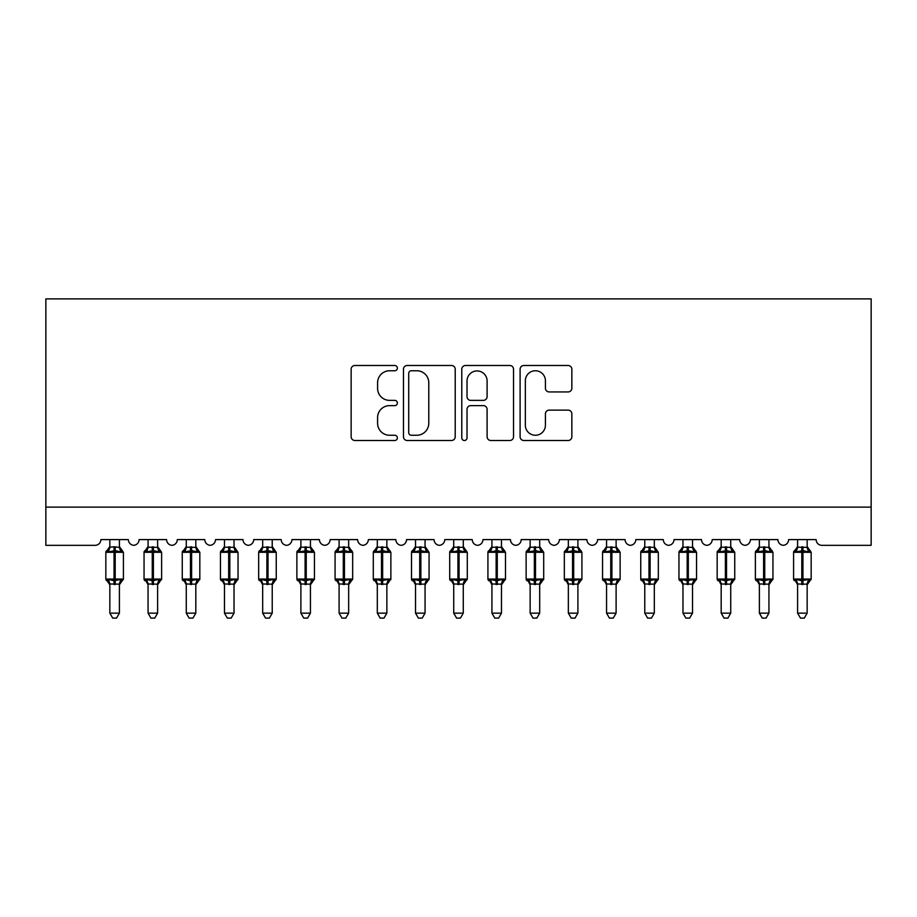 <?xml version="1.0" encoding="UTF-8"?>
<svg xmlns="http://www.w3.org/2000/svg" width="917" height="917" viewBox="0 0 917 917"><rect width="100%" height="100%" fill="white"/><g stroke="black" fill="none" stroke-linecap="round" stroke-linejoin="round"><path stroke-width="1.38" d="M397.37 368.118A2.625 2.625 0 0 0 394.746 365.493L354.89 365.493A3.748 3.748 0 0 0 351.142 369.253L351.142 436.756A3.748 3.748 0 0 0 354.89 440.504L394.746 440.504A2.625 2.625 0 0 0 397.37 437.879A2.625 2.625 0 0 0 394.746 435.254L389.587 435.254A12.001 12.001 0 0 1 377.586 423.253L377.586 417.625A12.001 12.001 0 0 1 389.587 405.623L394.746 405.623A2.625 2.625 0 0 0 397.37 402.999A2.625 2.625 0 0 0 394.746 400.374L389.587 400.374A12.001 12.001 0 0 1 377.586 388.372L377.586 382.756A12.001 12.001 0 0 1 389.587 370.755L394.746 370.755A2.625 2.625 0 0 0 397.37 368.118M568.104 391.937A3.748 3.748 0 0 0 571.853 388.189L571.853 369.253A3.748 3.748 0 0 0 568.104 365.493L523.848 365.493A3.748 3.748 0 0 0 520.099 369.253L520.099 436.756A3.748 3.748 0 0 0 523.848 440.504L568.104 440.504A3.748 3.748 0 0 0 571.853 436.756L571.853 413.876A3.748 3.748 0 0 0 568.104 410.128L549.168 410.128A3.748 3.748 0 0 0 545.42 413.876L545.42 425.224A10.03 10.03 0 0 1 535.379 435.254A10.03 10.03 0 0 1 525.349 425.224L525.349 380.784A10.03 10.03 0 0 1 535.379 370.755A10.03 10.03 0 0 1 545.42 380.784L545.42 388.189A3.748 3.748 0 0 0 549.168 391.937L568.104 391.937M871.15 507.124L871.15 298.885L45.85 298.885L45.85 545.328L95.139 545.328A5.731 5.731 0 0 0 100.87 539.597L128.38 539.597A5.731 5.731 0 0 0 133.733 545.317A5.731 5.731 0 0 0 139.075 539.597L166.585 539.597A5.731 5.731 0 0 0 171.938 545.317A5.731 5.731 0 0 0 177.29 539.597L204.8 539.597A5.731 5.731 0 0 0 210.142 545.317A5.731 5.731 0 0 0 215.495 539.597L243.005 539.597A5.731 5.731 0 0 0 248.358 545.317A5.731 5.731 0 0 0 253.7 539.597L281.21 539.597A5.731 5.731 0 0 0 286.562 545.317A5.731 5.731 0 0 0 291.915 539.597L319.425 539.597A5.731 5.731 0 0 0 324.767 545.317A5.731 5.731 0 0 0 330.12 539.597L357.63 539.597A5.731 5.731 0 0 0 362.983 545.317A5.731 5.731 0 0 0 368.325 539.597L395.835 539.597A5.731 5.731 0 0 0 401.188 545.317A5.731 5.731 0 0 0 406.54 539.597L434.05 539.597A5.731 5.731 0 0 0 439.392 545.317A5.731 5.731 0 0 0 444.745 539.597L472.255 539.597A5.731 5.731 0 0 0 477.608 545.317A5.731 5.731 0 0 0 482.95 539.597L510.46 539.597A5.731 5.731 0 0 0 515.812 545.317A5.731 5.731 0 0 0 521.165 539.597L548.675 539.597A5.731 5.731 0 0 0 554.017 545.317A5.731 5.731 0 0 0 559.37 539.597L586.88 539.597A5.731 5.731 0 0 0 592.233 545.317A5.731 5.731 0 0 0 597.575 539.597L625.085 539.597A5.731 5.731 0 0 0 630.438 545.317A5.731 5.731 0 0 0 635.79 539.597L663.3 539.597A5.731 5.731 0 0 0 668.642 545.317A5.731 5.731 0 0 0 673.995 539.597L701.505 539.597A5.731 5.731 0 0 0 706.858 545.317A5.731 5.731 0 0 0 712.2 539.597L739.71 539.597A5.731 5.731 0 0 0 745.062 545.317A5.731 5.731 0 0 0 750.415 539.597L777.925 539.597A5.731 5.731 0 0 0 783.267 545.317A5.731 5.731 0 0 0 788.62 539.597L816.13 539.597A5.731 5.731 0 0 0 821.861 545.328L871.15 545.328L871.15 507.124L45.85 507.124M455.222 369.253A3.748 3.748 0 0 0 451.473 365.493L407.217 365.493A3.748 3.748 0 0 0 403.469 369.253L403.469 436.756A3.748 3.748 0 0 0 407.217 440.504L451.473 440.504A3.748 3.748 0 0 0 455.222 436.756L455.222 369.253M465.527 365.493L509.783 365.493A3.748 3.748 0 0 1 513.531 369.253L513.531 436.756A3.748 3.748 0 0 1 509.783 440.504L490.847 440.504A3.748 3.748 0 0 1 487.099 436.756L487.099 409.383A3.748 3.748 0 0 0 483.351 405.623L470.788 405.623A3.748 3.748 0 0 0 467.028 409.383L467.028 437.879A2.625 2.625 0 0 1 464.403 440.504A2.625 2.625 0 0 1 461.778 437.879L461.778 369.253A3.748 3.748 0 0 1 465.527 365.493M411.343 370.755A2.625 2.625 0 0 0 408.718 373.379L408.718 432.629A2.625 2.625 0 0 0 411.343 435.254L416.776 435.254A12.001 12.001 0 0 0 428.778 423.253L428.778 382.756A12.001 12.001 0 0 0 416.776 370.755L411.343 370.755M487.099 380.968A10.03 10.03 0 0 0 477.069 370.938A10.03 10.03 0 0 0 467.028 380.968L467.028 396.625A3.748 3.748 0 0 0 470.788 400.374L483.351 400.374A3.748 3.748 0 0 0 487.099 396.625L487.099 380.968M119.405 547.174L119.405 547.174A4.207 4.012 180 0 0 121.606 550.693L120.792 551.931L115.198 550.578L108.458 551.931L107.094 550.509A1.914 1.914 0 0 0 105.833 552.298L105.833 579.051A1.914 1.914 0 0 0 107.094 580.839L108.458 579.418L114.052 580.77L120.792 579.418L121.606 580.656A4.207 4.012 -0 0 0 119.405 584.175L109.845 583.98L109.845 613.152L119.405 613.152L119.405 584.152M107.644 550.693A4.207 4.012 180 0 0 109.845 547.174L114.052 546.807L114.052 579.051L123.417 579.051L123.417 552.298L105.833 552.298L105.833 579.051L114.052 579.051L114.052 584.542M119.405 539.597L119.405 547.369L120.792 551.931M109.845 539.597L109.845 547.197M114.052 546.807L119.405 547.369M108.458 551.931L109.845 547.369M108.458 579.418L109.845 583.98M120.792 579.418L119.405 583.98M119.405 613.152L116.528 618.115L112.722 618.115L109.845 613.152M119.405 584.782L123.417 579.051A1.914 1.914 0 0 1 123.314 579.67M109.845 584.175L109.845 584.175A4.207 4.012 -0 0 0 107.644 580.656L107.644 580.656M157.609 547.174L157.609 547.174A4.207 4.012 180 0 0 159.822 550.693L158.996 551.931L153.403 550.578L146.674 551.931L145.299 550.509A1.914 1.914 0 0 0 144.049 552.298L144.049 579.051A1.914 1.914 0 0 0 145.299 580.839L144.049 579.051L161.621 579.051A1.914 1.914 0 0 1 161.518 579.67M148.061 584.175L148.061 584.175A4.207 4.012 -0 0 0 145.849 580.656L146.674 579.418L152.256 580.77L158.996 579.418L159.822 580.656A4.207 4.012 -0 0 0 157.609 584.175L148.05 583.98L148.061 613.152L157.609 613.152L157.609 584.152M195.814 547.174L195.814 547.174A4.207 4.012 180 0 0 198.026 550.693L197.201 551.931L191.619 550.578L184.879 551.931L183.503 550.509A1.914 1.914 0 0 0 182.254 552.298L182.254 579.051A1.914 1.914 0 0 0 183.503 580.839L182.254 579.051L199.826 579.051A1.914 1.914 0 0 1 199.723 579.67M186.266 584.175L186.266 584.175A4.207 4.012 -0 0 0 184.053 580.656L184.879 579.418L190.472 580.77L197.201 579.418L198.026 580.656A4.207 4.012 -0 0 0 195.814 584.175L186.266 583.98L186.266 613.152L195.814 613.152L195.814 584.152M234.03 547.174L234.03 547.174A4.207 4.012 180 0 0 236.231 550.693L235.417 551.931L229.823 550.578L223.083 551.931L221.719 550.509A1.914 1.914 0 0 0 220.458 552.298L220.458 579.051A1.914 1.914 0 0 0 221.719 580.839L220.458 579.051L238.042 579.051A1.914 1.914 0 0 1 237.939 579.67M224.47 584.175L224.47 584.175A4.207 4.012 -0 0 0 222.269 580.656L223.083 579.418L228.677 580.77L235.417 579.418L236.231 580.656A4.207 4.012 -0 0 0 234.03 584.175L224.47 583.98L224.47 613.152L234.03 613.152L234.03 584.152M272.234 547.174L272.234 547.174A4.207 4.012 180 0 0 274.447 550.693L273.621 551.931L268.028 550.578L261.299 551.931L259.924 550.509A1.914 1.914 0 0 0 258.674 552.298L258.674 579.051A1.914 1.914 0 0 0 259.924 580.839L258.674 579.051L276.246 579.051A1.914 1.914 0 0 1 276.143 579.67M262.686 584.175L262.686 584.175A4.207 4.012 -0 0 0 260.474 580.656L261.299 579.418L266.881 580.77L273.621 579.418L274.447 580.656A4.207 4.012 -0 0 0 272.234 584.175L262.675 583.98L262.686 613.152L272.234 613.152L272.234 584.152M148.061 584.782L145.849 580.656M157.609 584.782L161.621 579.051L161.621 552.298L144.049 552.298L148.061 546.566M157.609 539.597L157.609 547.369L158.996 551.931M145.849 550.693A4.207 4.012 180 0 0 148.061 547.174L157.609 547.369M148.061 539.597L148.061 547.197M146.674 551.931L148.05 547.369M146.674 579.418L148.05 583.98M158.996 579.418L157.609 583.98M157.609 613.152L154.744 618.115L150.927 618.115L148.061 613.152M186.266 584.782L184.053 580.656M195.814 584.782L199.826 579.051L199.826 552.298L182.254 552.298L186.266 546.566M195.814 539.597L195.825 547.369L197.201 551.931M184.053 550.693A4.207 4.012 180 0 0 186.266 547.174L195.825 547.369M186.266 539.597L186.266 547.197M184.879 551.931L186.266 547.369M184.879 579.418L186.266 583.98M197.201 579.418L195.825 583.98M195.814 613.152L192.948 618.115L189.131 618.115L186.266 613.152M224.47 584.782L222.269 580.656M234.03 584.782L238.042 579.051L238.042 552.298L220.458 552.298L224.47 546.566M234.03 539.597L234.03 547.369L235.417 551.931M222.269 550.693A4.207 4.012 180 0 0 224.47 547.174L234.03 547.369M224.47 539.597L224.47 547.197M223.083 551.931L224.47 547.369M223.083 579.418L224.47 583.98M235.417 579.418L234.03 583.98M234.03 613.152L231.153 618.115L227.347 618.115L224.47 613.152M262.686 584.782L260.474 580.656M272.234 584.782L276.246 579.051L276.246 552.298L258.674 552.298L262.686 546.566M272.234 539.597L272.234 547.369L273.621 551.931M260.474 550.693A4.207 4.012 180 0 0 262.686 547.174L272.234 547.369M262.686 539.597L262.686 547.197M261.299 551.931L262.675 547.369M261.299 579.418L262.675 583.98M273.621 579.418L272.234 583.98M272.234 613.152L269.369 618.115L265.552 618.115L262.686 613.152M310.439 547.174L310.439 547.174A4.207 4.012 180 0 0 312.651 550.693L311.826 551.931L306.244 550.578L299.504 551.931L298.128 550.509A1.914 1.914 0 0 0 296.879 552.298L296.879 579.051A1.914 1.914 0 0 0 298.128 580.839L296.879 579.051L314.451 579.051L314.451 552.298L313.201 550.509A1.914 1.914 0 0 1 313.752 550.819M310.439 584.782L314.451 579.051A1.914 1.914 0 0 1 314.348 579.67M300.891 584.175L300.891 584.175A4.207 4.012 -0 0 0 298.678 580.656L299.504 579.418L305.097 580.77L311.826 579.418L312.651 580.656A4.207 4.012 -0 0 0 310.439 584.175L300.891 583.98L300.891 613.152L310.439 613.152L310.439 584.152M300.891 584.782L298.678 580.656M310.439 539.597L310.45 547.369L311.826 551.931M298.678 550.693A4.207 4.012 180 0 0 300.891 547.174L310.45 547.369M300.891 539.597L300.891 547.197M299.504 551.931L300.891 547.369M299.504 579.418L300.891 583.98M311.826 579.418L310.45 583.98M310.439 613.152L307.573 618.115L303.756 618.115L300.891 613.152M348.655 547.174L348.655 547.174A4.207 4.012 180 0 0 350.856 550.693L350.042 551.931L344.448 550.578L337.708 551.931L336.344 550.509A1.914 1.914 0 0 0 335.083 552.298L335.083 579.051A1.914 1.914 0 0 0 336.344 580.839L335.083 579.051L352.667 579.051L352.667 552.298L351.406 550.509A1.914 1.914 0 0 1 351.956 550.819M348.655 584.782L352.667 579.051A1.914 1.914 0 0 1 352.564 579.67M339.095 584.175L339.095 584.175A4.207 4.012 -0 0 0 336.894 580.656L337.708 579.418L343.302 580.77L350.042 579.418L350.856 580.656A4.207 4.012 -0 0 0 348.655 584.175L339.095 583.98L339.095 613.152L348.655 613.152L348.655 584.152M339.095 584.782L336.894 580.656M348.655 539.597L348.655 547.369L350.042 551.931M336.894 550.693A4.207 4.012 180 0 0 339.095 547.174L348.655 547.369M339.095 539.597L339.095 547.197M337.708 551.931L339.095 547.369M337.708 579.418L339.095 583.98M350.042 579.418L348.655 583.98M348.655 613.152L345.778 618.115L341.972 618.115L339.095 613.152M386.859 547.174L386.859 547.174A4.207 4.012 180 0 0 389.072 550.693L388.246 551.931L382.653 550.578L375.924 551.931L374.549 550.509A1.914 1.914 0 0 0 373.299 552.298L373.299 579.051A1.914 1.914 0 0 0 374.549 580.839L373.299 579.051L390.871 579.051L390.871 552.298L389.622 550.509A1.914 1.914 0 0 1 390.172 550.819M386.859 584.782L390.871 579.051A1.914 1.914 0 0 1 390.768 579.67M377.311 584.175L377.311 584.175A4.207 4.012 -0 0 0 375.099 580.656L375.924 579.418L381.506 580.77L388.246 579.418L389.072 580.656A4.207 4.012 -0 0 0 386.859 584.175L377.3 583.98L377.311 613.152L386.859 613.152L386.859 584.152M377.311 584.782L375.099 580.656M386.859 539.597L386.859 547.369L388.246 551.931M375.099 550.693A4.207 4.012 180 0 0 377.311 547.174L386.859 547.369M377.311 539.597L377.311 547.197M375.924 551.931L377.3 547.369M375.924 579.418L377.3 583.98M388.246 579.418L386.859 583.98M386.859 613.152L383.994 618.115L380.177 618.115L377.311 613.152M425.064 547.174L425.064 547.174A4.207 4.012 180 0 0 427.276 550.693L426.451 551.931L420.869 550.578L414.129 551.931L412.753 550.509A1.914 1.914 0 0 0 411.504 552.298L411.504 579.051A1.914 1.914 0 0 0 412.753 580.839L411.504 579.051L429.076 579.051A1.914 1.914 0 0 1 428.973 579.67M415.516 584.175L415.516 584.175A4.207 4.012 -0 0 0 413.303 580.656L414.129 579.418L419.722 580.77L426.451 579.418L427.276 580.656A4.207 4.012 -0 0 0 425.064 584.175L415.516 583.98L415.516 613.152L425.064 613.152L425.064 584.152M415.516 584.782L413.303 580.656M425.064 584.782L429.076 579.051L429.076 552.298L411.504 552.298L415.516 546.566M425.064 539.597L425.075 547.369L426.451 551.931M413.303 550.693A4.207 4.012 180 0 0 415.516 547.174L425.075 547.369M415.516 539.597L415.516 547.197M414.129 551.931L415.516 547.369M414.129 579.418L415.516 583.98M426.451 579.418L425.075 583.98M425.064 613.152L422.198 618.115L418.381 618.115L415.516 613.152M463.28 547.174L463.28 547.174A4.207 4.012 180 0 0 465.481 550.693L464.667 551.931L459.073 550.578L452.333 551.931L450.969 550.509A1.914 1.914 0 0 0 449.708 552.298L449.708 579.051A1.914 1.914 0 0 0 450.969 580.839L449.708 579.051L467.292 579.051A1.914 1.914 0 0 1 467.189 579.67M453.72 584.175L453.72 584.175A4.207 4.012 -0 0 0 451.519 580.656L452.333 579.418L457.927 580.77L464.667 579.418L465.481 580.656A4.207 4.012 -0 0 0 463.28 584.175L453.72 583.98L453.72 613.152L463.28 613.152L463.28 584.152M453.72 584.782L451.519 580.656M463.28 584.782L467.292 579.051L467.292 552.298L449.708 552.298L453.72 546.566M463.28 539.597L463.28 547.369L464.667 551.931M451.519 550.693A4.207 4.012 180 0 0 453.72 547.174L463.28 547.369M453.72 539.597L453.72 547.197M452.333 551.931L453.72 547.369M452.333 579.418L453.72 583.98M464.667 579.418L463.28 583.98M463.28 613.152L460.403 618.115L456.597 618.115L453.72 613.152M501.484 547.174L501.484 547.174A4.207 4.012 180 0 0 503.697 550.693L502.871 551.931L497.278 550.578L490.549 551.931L489.174 550.509A1.914 1.914 0 0 0 487.924 552.298L487.924 579.051A1.914 1.914 0 0 0 489.174 580.839L487.924 579.051L505.496 579.051L505.496 552.298L504.247 550.509A1.914 1.914 0 0 1 504.797 550.819M501.484 584.782L505.496 579.051A1.914 1.914 0 0 1 505.393 579.67M491.936 584.175L491.936 584.175A4.207 4.012 -0 0 0 489.724 580.656L490.549 579.418L496.131 580.77L502.871 579.418L503.697 580.656A4.207 4.012 -0 0 0 501.484 584.175L491.925 583.98L491.936 613.152L501.484 613.152L501.484 584.152M491.936 584.782L489.724 580.656M501.484 539.597L501.484 547.369L502.871 551.931M489.724 550.693A4.207 4.012 180 0 0 491.936 547.174L501.484 547.369M491.936 539.597L491.936 547.197M490.549 551.931L491.925 547.369M490.549 579.418L491.925 583.98M502.871 579.418L501.484 583.98M501.484 613.152L498.619 618.115L494.802 618.115L491.936 613.152M539.689 547.174L539.689 547.174A4.207 4.012 180 0 0 541.901 550.693L541.076 551.931L535.494 550.578L528.754 551.931L527.378 550.509A1.914 1.914 0 0 0 526.129 552.298L526.129 579.051A1.914 1.914 0 0 0 527.378 580.839L526.129 579.051L543.701 579.051A1.914 1.914 0 0 1 543.598 579.67M530.141 584.175L530.141 584.175A4.207 4.012 -0 0 0 527.928 580.656L528.754 579.418L534.347 580.77L541.076 579.418L541.901 580.656A4.207 4.012 -0 0 0 539.689 584.175L530.141 583.98L530.141 613.152L539.689 613.152L539.689 584.152M530.141 584.782L527.928 580.656M539.689 584.782L543.701 579.051L543.701 552.298L526.129 552.298L530.141 546.566M539.689 539.597L539.7 547.369L541.076 551.931M527.928 550.693A4.207 4.012 180 0 0 530.141 547.174L539.7 547.369M530.141 539.597L530.141 547.197M528.754 551.931L530.141 547.369M528.754 579.418L530.141 583.98M541.076 579.418L539.7 583.98M539.689 613.152L536.823 618.115L533.006 618.115L530.141 613.152M577.905 547.174L577.905 547.174A4.207 4.012 180 0 0 580.106 550.693L579.292 551.931L573.698 550.578L566.958 551.931L565.594 550.509A1.914 1.914 0 0 0 564.333 552.298L564.333 579.051A1.914 1.914 0 0 0 565.594 580.839L564.333 579.051L581.917 579.051L581.917 552.298L580.656 550.509A1.914 1.914 0 0 1 581.206 550.819M577.905 584.782L581.917 579.051A1.914 1.914 0 0 1 581.814 579.67M568.345 584.175L568.345 584.175A4.207 4.012 -0 0 0 566.144 580.656L566.958 579.418L572.552 580.77L579.292 579.418L580.106 580.656A4.207 4.012 -0 0 0 577.905 584.175L568.345 583.98L568.345 613.152L577.905 613.152L577.905 584.152M568.345 584.782L566.144 580.656M577.905 539.597L577.905 547.369L579.292 551.931M566.144 550.693A4.207 4.012 180 0 0 568.345 547.174L577.905 547.369M568.345 539.597L568.345 547.197M566.958 551.931L568.345 547.369M566.958 579.418L568.345 583.98M579.292 579.418L577.905 583.98M577.905 613.152L575.028 618.115L571.222 618.115L568.345 613.152M616.109 547.174L616.109 547.174A4.207 4.012 180 0 0 618.322 550.693L617.496 551.931L611.903 550.578L605.174 551.931L603.799 550.509A1.914 1.914 0 0 0 602.549 552.298L602.549 579.051A1.914 1.914 0 0 0 603.799 580.839L602.549 579.051L620.121 579.051L620.121 552.298L618.872 550.509A1.914 1.914 0 0 1 619.422 550.819M616.109 584.782L620.121 579.051A1.914 1.914 0 0 1 620.018 579.67M606.561 584.175L606.561 584.175A4.207 4.012 -0 0 0 604.349 580.656L605.174 579.418L610.756 580.77L617.496 579.418L618.322 580.656A4.207 4.012 -0 0 0 616.109 584.175L606.55 583.98L606.561 613.152L616.109 613.152L616.109 584.152M606.561 584.782L604.349 580.656M616.109 539.597L616.109 547.369L617.496 551.931M604.349 550.693A4.207 4.012 180 0 0 606.561 547.174L616.109 547.369M606.561 539.597L606.561 547.197M605.174 551.931L606.55 547.369M605.174 579.418L606.55 583.98M617.496 579.418L616.109 583.98M616.109 613.152L613.244 618.115L609.427 618.115L606.561 613.152M654.314 547.174L654.314 547.174A4.207 4.012 180 0 0 656.526 550.693L655.701 551.931L650.119 550.578L643.379 551.931L642.003 550.509A1.914 1.914 0 0 0 640.754 552.298L640.754 579.051A1.914 1.914 0 0 0 642.003 580.839L640.754 579.051L658.326 579.051A1.914 1.914 0 0 1 658.223 579.67M644.766 584.175L644.766 584.175A4.207 4.012 -0 0 0 642.553 580.656L643.379 579.418L648.972 580.77L655.701 579.418L656.526 580.656A4.207 4.012 -0 0 0 654.314 584.175L644.766 583.98L644.766 613.152L654.314 613.152L654.314 584.152M644.766 584.782L642.553 580.656M654.314 584.782L658.326 579.051L658.326 552.298L640.754 552.298L644.766 546.566M654.314 539.597L654.325 547.369L655.701 551.931M642.553 550.693A4.207 4.012 180 0 0 644.766 547.174L654.325 547.369M644.766 539.597L644.766 547.197M643.379 551.931L644.766 547.369M643.379 579.418L644.766 583.98M655.701 579.418L654.325 583.98M654.314 613.152L651.448 618.115L647.631 618.115L644.766 613.152M692.53 547.174L692.53 547.174A4.207 4.012 180 0 0 694.731 550.693L693.917 551.931L688.323 550.578L681.583 551.931L680.219 550.509A1.914 1.914 0 0 0 678.958 552.298L678.958 579.051A1.914 1.914 0 0 0 680.219 580.839L678.958 579.051L696.542 579.051L696.542 552.298L695.281 550.509A1.914 1.914 0 0 1 695.831 550.819M692.53 584.782L696.542 579.051A1.914 1.914 0 0 1 696.439 579.67M682.97 584.175L682.97 584.175A4.207 4.012 -0 0 0 680.769 580.656L681.583 579.418L687.177 580.77L693.917 579.418L694.731 580.656A4.207 4.012 -0 0 0 692.53 584.175L682.97 583.98L682.97 613.152L692.53 613.152L692.53 584.152M682.97 584.782L680.769 580.656M692.53 539.597L692.53 547.369L693.917 551.931M680.769 550.693A4.207 4.012 180 0 0 682.97 547.174L692.53 547.369M682.97 539.597L682.97 547.197M681.583 551.931L682.97 547.369M681.583 579.418L682.97 583.98M693.917 579.418L692.53 583.98M692.53 613.152L689.653 618.115L685.847 618.115L682.97 613.152M730.734 547.174L730.734 547.174A4.207 4.012 180 0 0 732.947 550.693L732.121 551.931L726.528 550.578L719.799 551.931L718.424 550.509A1.914 1.914 0 0 0 717.174 552.298L717.174 579.051A1.914 1.914 0 0 0 718.424 580.839L717.174 579.051L734.746 579.051A1.914 1.914 0 0 1 734.643 579.67M721.186 584.175L721.186 584.175A4.207 4.012 -0 0 0 718.974 580.656L719.799 579.418L725.381 580.77L732.121 579.418L732.947 580.656A4.207 4.012 -0 0 0 730.734 584.175L721.175 583.98L721.186 613.152L730.734 613.152L730.734 584.152M721.186 584.782L718.974 580.656M730.734 584.782L734.746 579.051L734.746 552.298L717.174 552.298L721.186 546.566M730.734 539.597L730.734 547.369L732.121 551.931M718.974 550.693A4.207 4.012 180 0 0 721.186 547.174L730.734 547.369M721.186 539.597L721.186 547.197M719.799 551.931L721.175 547.369M719.799 579.418L721.175 583.98M732.121 579.418L730.734 583.98M730.734 613.152L727.869 618.115L724.052 618.115L721.186 613.152M768.939 547.174L768.939 547.174A4.207 4.012 180 0 0 771.151 550.693L770.326 551.931L764.744 550.578L758.004 551.931L756.628 550.509A1.914 1.914 0 0 0 755.379 552.298L755.379 579.051A1.914 1.914 0 0 0 756.628 580.839L755.379 579.051L772.951 579.051L772.951 552.298L771.701 550.509A1.914 1.914 0 0 1 772.252 550.819M768.939 584.782L772.951 579.051A1.914 1.914 0 0 1 772.848 579.67M759.391 584.175L759.391 584.175A4.207 4.012 -0 0 0 757.178 580.656L758.004 579.418L763.597 580.77L770.326 579.418L771.151 580.656A4.207 4.012 -0 0 0 768.939 584.175L759.391 583.98L759.391 613.152L768.939 613.152L768.939 584.152M759.391 584.782L757.178 580.656M768.939 539.597L768.95 547.369L770.326 551.931M757.178 550.693A4.207 4.012 180 0 0 759.391 547.174L768.95 547.369M759.391 539.597L759.391 547.197M758.004 551.931L759.391 547.369M758.004 579.418L759.391 583.98M770.326 579.418L768.95 583.98M768.939 613.152L766.073 618.115L762.256 618.115L759.391 613.152M807.155 547.174L807.155 547.174A4.207 4.012 180 0 0 809.356 550.693L808.542 551.931L802.948 550.578L796.208 551.931L794.844 550.509A1.914 1.914 0 0 0 793.583 552.298L793.583 579.051A1.914 1.914 0 0 0 794.844 580.839L793.583 579.051L811.167 579.051L811.167 552.298L809.906 550.509A1.914 1.914 0 0 1 810.456 550.819M807.155 584.782L811.167 579.051A1.914 1.914 0 0 1 811.064 579.67M797.595 584.175L797.595 584.175A4.207 4.012 -0 0 0 795.394 580.656L796.208 579.418L801.802 580.77L808.542 579.418L809.356 580.656A4.207 4.012 -0 0 0 807.155 584.175L797.595 583.98L797.595 613.152L807.155 613.152L807.155 584.152M797.595 584.782L795.394 580.656M807.155 539.597L807.155 547.369L808.542 551.931M795.394 550.693A4.207 4.012 180 0 0 797.595 547.174L807.155 547.369M797.595 539.597L797.595 547.197M796.208 551.931L797.595 547.369M796.208 579.418L797.595 583.98M808.542 579.418L807.155 583.98M807.155 613.152L804.278 618.115L800.472 618.115L797.595 613.152M115.198 584.542L115.198 546.807M152.256 546.807L152.256 584.542M153.403 584.542L153.403 546.807M190.472 546.807L190.472 584.542M191.619 584.542L191.619 546.807M228.677 546.807L228.677 584.542M229.823 584.542L229.823 546.807M266.881 546.807L266.881 584.542M268.028 584.542L268.028 546.807M305.097 546.807L305.097 552.298L296.879 552.298L300.891 546.566M314.451 552.298L305.097 552.298L305.097 584.542M306.244 584.542L306.244 546.807M343.302 546.807L343.302 552.298L335.083 552.298L339.095 546.566M352.667 552.298L343.302 552.298L343.302 584.542M344.448 584.542L344.448 546.807M381.506 546.807L381.506 552.298L373.299 552.298L377.311 546.566M390.871 552.298L381.506 552.298L381.506 584.542M382.653 584.542L382.653 546.807M419.722 546.807L419.722 584.542M420.869 584.542L420.869 546.807M457.927 546.807L457.927 584.542M459.073 584.542L459.073 546.807M496.131 546.807L496.131 552.298L487.924 552.298L491.936 546.566M505.496 552.298L496.131 552.298L496.131 584.542M497.278 584.542L497.278 546.807M534.347 546.807L534.347 584.542M535.494 584.542L535.494 546.807M572.552 546.807L572.552 552.298L564.333 552.298L568.345 546.566M581.917 552.298L572.552 552.298L572.552 584.542M573.698 584.542L573.698 546.807M610.756 546.807L610.756 552.298L602.549 552.298L606.561 546.566M620.121 552.298L610.756 552.298L610.756 584.542M611.903 584.542L611.903 546.807M648.972 546.807L648.972 584.542M650.119 584.542L650.119 546.807M687.177 546.807L687.177 552.298L678.958 552.298L682.97 546.566M696.542 552.298L687.177 552.298L687.177 584.542M688.323 584.542L688.323 546.807M725.381 546.807L725.381 584.542M726.528 584.542L726.528 546.807M763.597 546.807L763.597 552.298L755.379 552.298L759.391 546.566M772.951 552.298L763.597 552.298L763.597 584.542M764.744 584.542L764.744 546.807M801.802 546.807L801.802 552.298L793.583 552.298L797.595 546.566M811.167 552.298L801.802 552.298L801.802 584.542M802.948 584.542L802.948 546.807M119.405 546.566L123.417 552.298M105.833 552.298L109.845 546.566M105.833 579.051L109.845 584.782M144.049 579.051L144.049 552.298M157.609 546.566L161.621 552.298M182.254 579.051L182.254 552.298M195.814 546.566L199.826 552.298M220.458 579.051L220.458 552.298M234.03 546.566L238.042 552.298M258.674 579.051L258.674 552.298M272.234 546.566L276.246 552.298M296.879 579.051L296.879 552.298M313.201 550.509L310.439 546.566M335.083 579.051L335.083 552.298M351.406 550.509L348.655 546.566M373.299 579.051L373.299 552.298M389.622 550.509L386.859 546.566M411.504 579.051L411.504 552.298M425.064 546.566L429.076 552.298M449.708 579.051L449.708 552.298M463.28 546.566L467.292 552.298M487.924 579.051L487.924 552.298M504.247 550.509L501.484 546.566M526.129 579.051L526.129 552.298M539.689 546.566L543.701 552.298M564.333 579.051L564.333 552.298M580.656 550.509L577.905 546.566M602.549 579.051L602.549 552.298M618.872 550.509L616.109 546.566M640.754 579.051L640.754 552.298M654.314 546.566L658.326 552.298M678.958 579.051L678.958 552.298M695.281 550.509L692.53 546.566M717.174 579.051L717.174 552.298M730.734 546.566L734.746 552.298M755.379 579.051L755.379 552.298M771.701 550.509L768.939 546.566M793.583 579.051L793.583 552.298M809.906 550.509L807.155 546.566"/></g></svg>
